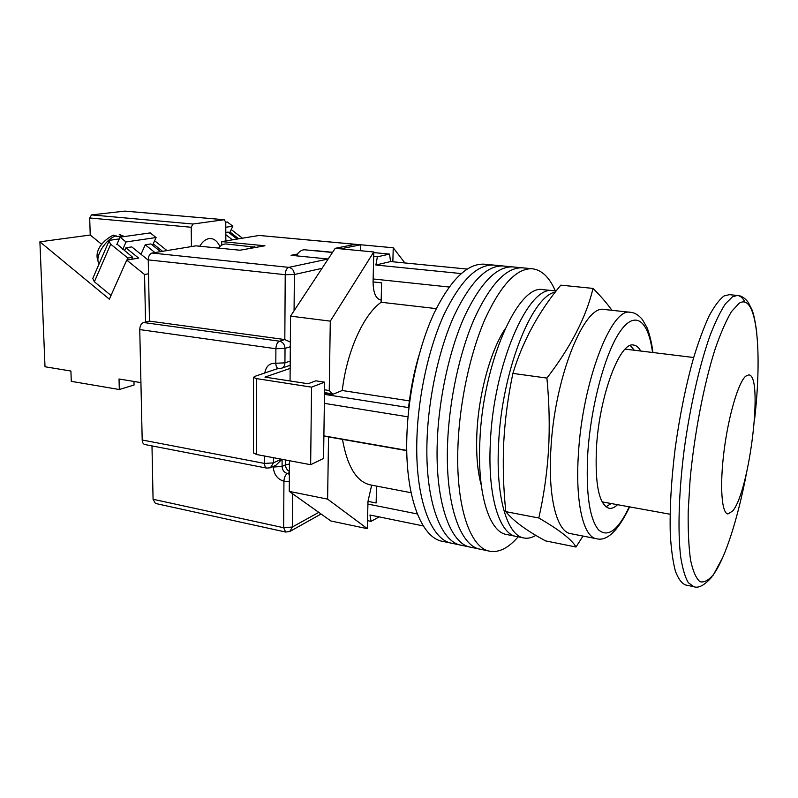 <?xml version="1.0" encoding="UTF-8"?>
<svg xmlns="http://www.w3.org/2000/svg" width="798" height="798" viewBox="0 0 798 798"><rect width="100%" height="100%" fill="white"/><g stroke="black" fill="none" stroke-linecap="round" stroke-linejoin="round"><path stroke-width="1.2" d="M416.925 437.753C414.731 497.683 430.85 540.256 452.007 543.308C430.85 540.256 414.731 497.683 416.925 437.753C418.342 394.87 428.895 347.479 444.107 314.322C460.506 280.726 476.995 264.308 493.583 265.066C476.995 264.308 460.506 280.726 444.107 314.322C428.895 347.479 418.342 394.87 416.925 437.753M484.715 264.218L484.107 264.168C467.279 263.38 450.611 279.709 434.092 313.145C418.76 346.142 408.187 393.334 406.87 436.057C404.795 495.758 421.234 538.231 442.691 541.353L451.459 543.189M427.07 439.469C424.745 499.628 440.546 542.291 461.404 545.273C440.546 542.291 424.745 499.628 427.07 439.469C428.576 396.426 439.109 348.816 454.212 315.499C470.471 281.744 486.78 265.235 503.129 265.983C486.78 265.235 470.471 281.744 454.212 315.499C439.109 348.816 428.576 396.426 427.07 439.469M494.181 265.126L484.107 264.168M437.304 441.204C434.85 501.593 450.311 544.346 470.87 547.248C450.311 544.346 434.85 501.593 437.304 441.204C438.9 397.993 449.414 350.172 464.396 316.696C480.526 282.781 496.645 266.183 512.755 266.901C496.645 266.183 480.526 282.781 464.396 316.696C449.414 350.172 438.9 397.993 437.304 441.204M503.728 266.033L493.583 265.066M447.608 442.95C445.025 503.578 460.157 546.411 480.406 549.253C460.157 546.411 445.025 503.578 447.608 442.95C449.304 399.569 459.808 351.539 474.67 317.903C490.65 283.829 506.58 267.131 522.451 267.819C506.58 267.131 490.65 283.829 474.67 317.903C459.808 351.539 449.304 399.569 447.608 442.95M513.343 266.951L503.129 265.983M504.935 329.125C490.351 351.16 478.411 394.92 476.855 433.942C476.037 454.441 477.513 471.558 481.284 485.274M555.328 290.911C549.423 277.245 541.712 269.854 532.226 268.756C516.595 268.088 500.865 284.876 485.024 319.12C470.291 352.916 459.808 401.165 458.012 444.705C455.299 505.573 470.082 548.495 490.012 551.258C499.259 552.725 508.625 547.907 518.131 536.815M523.029 267.879L512.755 266.901M324.347 403.359L408.017 416.835M461.174 273.564L375.878 265.026L390.581 261.554L467.139 269.056M379.14 516.895L371.05 521.373L369.953 515.009L423.299 525.932M323.888 435.868L406.761 450.371M367.988 501.363L376.127 502.979L376.556 486.092M411.09 492.725L370.491 484.925C356.666 481.922 347.329 466.74 342.482 439.379M324.487 393.484L331.948 394.651L342.252 390.511C346.851 351.32 363.489 314.661 381.125 302.262L381.614 282.841L373.085 281.923M375.878 265.026L377.394 256.816L389.514 254.093L373.763 252.597M389.514 254.093L390.581 261.554M371.05 521.373L367.539 520.645M367.918 504.067L417.304 513.952M323.888 436.117L406.761 450.641M324.477 394.362L408.566 407.598C410.551 389.534 413.992 372.197 418.89 355.579M377.394 256.816L373.673 256.457M373.155 278.971L449.124 287.021M436.257 308.617L381.125 302.262M409.374 400.885L342.252 390.511M490.311 443.558C487.608 496.556 499.588 534.291 516.356 536.456C499.588 534.291 487.608 496.556 490.311 443.558C493.184 364.806 528.595 284.577 553.084 290.681C528.595 284.577 493.184 364.806 490.311 443.558M543.647 289.704L543.179 289.664C518.251 283.539 482.511 363.369 479.837 441.813C477.244 494.61 489.543 532.266 506.6 534.49L515.927 536.366M555.348 292.068C531.578 296.028 501.393 372.676 498.56 444.935C495.758 498.092 507.498 535.887 524.037 538.002C527.867 538.68 531.817 537.802 535.887 535.368M553.543 290.731L543.179 289.664M745.691 376.187C738.419 382.272 728.554 415.509 724.105 450.521C719.596 485.573 721.591 513.423 727.926 513.982L732.604 511.059C749.641 491.768 763.816 374.442 748.704 374.9L745.691 376.187C738.419 382.272 728.554 415.509 724.105 450.521C719.596 485.573 721.591 513.423 727.926 513.982L732.604 511.059C749.641 491.768 763.816 374.442 748.704 374.9L745.691 376.187M332.347 393.843L329.245 390.531L330.292 321.135L373.773 251.978L373.085 281.973C373.235 292.696 375.748 298.681 380.626 299.948L381.185 299.968M371.659 485.144L367.978 501.473L367.349 528.675L327.609 499.129L328.547 436.935M404.865 262.951L393.234 247.769L360.776 244.777L340.636 248.836L335.21 248.318L355.449 244.288L360.776 244.777L360.656 250.732M392.855 261.774L393.234 247.769M327.609 499.129L289.255 491.388L330.901 520.994L367.349 528.675M289.255 491.388L289.474 460.715M290.063 380.975L290.542 316.128L335.21 248.318M329.245 390.531L324.547 389.803M330.292 321.135L290.542 316.128M373.773 251.978L340.636 248.836M290.153 368.407L264.946 377.105L308.088 383.748L315.888 380.826L324.646 382.162L323.569 458.441L310.651 464.705L311.549 387.15L324.646 382.162M311.549 387.15L256.497 378.611L256.447 454.491L253.495 452.775M310.651 464.705L256.447 454.491M278.023 368.496L254.632 376.447L253.505 377.414L256.497 378.611M296.218 255.829C298.831 251.649 301.704 249.644 304.836 249.814L332.467 252.477M256.338 247.31L226.153 243.979C223.44 243.799 220.926 245.176 218.592 248.098M254.203 246.712L248.926 248.627M142.194 439.997L264.537 463.439C264.617 466.152 265.375 467.708 266.831 468.127L144.827 444.516C143.221 444.077 142.343 442.571 142.194 439.997L139.75 329.574C139.919 325.813 141.196 323.459 143.58 322.522L279.5 341.185L284.816 339.559L149.475 321.115L148.238 259.879C148.408 256.078 149.675 253.794 152.049 253.026L195.889 245.844L239.969 250.223L264.936 245.774L221.704 241.604L259.16 235.46L355.449 244.288M297.405 254.063L291.061 255.31L328.168 259.011L288.816 267.37C286.662 268.218 285.465 270.662 285.225 274.702L148.238 259.879M314.951 250.791L314.332 250.732M314.961 250.602L332.576 252.308M153.066 499.269L283.639 527.727L285.644 532.037L155.411 503.438L153.066 499.269L151.989 445.902M221.704 241.604L221.724 245.166M143.58 322.522L149.475 321.115M281.923 459.299L276.018 465.184L271.041 467.488M322.013 268.347L294.362 274.522L285.225 274.702L284.816 339.559L290.352 342.083M693.452 586.6L685.592 584.974C681.652 583.408 678.24 578.769 675.367 571.059C672.884 561.583 671.188 549.293 670.29 534.201C669.582 509.224 671.228 480.476 675.228 447.987C679.796 415.309 685.901 385.334 693.532 358.043C698.659 341.325 703.876 327.24 709.193 315.789C714.429 306.083 719.387 299.469 724.075 295.948L729.322 294.671M116.817 244.507L120.039 237.166L150.243 232.896L156.089 237.535L152.578 245.265M122.772 249.305L126.014 241.964L156.089 237.535M120.039 237.166L126.014 241.964M119.261 238.931L110.513 240.188L108.937 241.215L110.723 244.198L127.85 258.043L132.628 257.255L117.007 244.088M154.632 240.737L167.001 250.572M110.723 244.198L94.373 281.764L111.002 295.469M94.373 281.764L92.787 278.432M126.952 260.068L127.85 258.043M162.583 251.3L153.226 243.849M132.628 257.255L131.73 259.27M99.181 263.709C92.039 250.871 104.329 239.52 113.356 235.151L117.186 236.617L121.875 235.959L119.241 234.413L123.381 236.078M231.221 229.545L242.432 238.203M238.732 238.811L230.014 232.058M229.495 233.136L232.826 226.213L225.784 227.25M225.754 222.223L227.36 221.994L232.826 226.213M219.909 246.612C217.704 241.694 214.682 239.001 210.862 238.532L208.956 238.602C205.445 239.24 202.383 241.784 199.779 246.223M140.927 382.611L119.032 378.99L119.311 389.514L71.281 381.344L70.912 371.04L45.007 366.761L39.9 241.814L109.356 299.17L126.732 260.108L144.558 274.522L145.555 322.053M225.854 240.926L225.764 222.363L224.288 219.719L192.966 224.019L191.201 227.25L89.695 217.984L90.224 235.031L39.9 241.814M191.43 246.572L191.201 227.25M148.518 273.784L144.558 274.522M225.814 232.427L228.118 232.078L237.156 239.071M225.824 234.692L232.457 239.839M224.078 219.729L124.777 211.121L91.521 214.911L192.966 224.019M89.695 217.984L91.521 214.911M160.568 251.629L150.922 243.939L145.256 244.816L140.987 254.303M154.942 252.557L145.256 244.816M148.238 260.128L131.76 246.891L125.855 247.799L124.548 250.742M126.732 260.108L138.662 258.113L125.855 247.799M90.224 235.031L101.735 244.358M119.311 389.514L134.044 385.035L133.964 381.454M576.006 547.009L545.563 540.894C526.65 530.71 513.393 520.964 505.812 511.658C503.398 488.645 502.7 465.613 503.728 442.561C504.974 419.618 508.027 396.566 512.885 373.404C522.77 341.025 538.74 311.609 560.795 285.155L593.034 288.407C586.221 317.006 570.849 346.901 546.909 378.082C549.273 402.611 549.822 426.571 548.545 449.972C547.019 473.394 543.777 496.067 538.81 518.002C559.518 530.002 571.917 539.667 576.006 547.009L582.999 536.066M596.106 538.64L570.7 533.653C556.994 532.067 547.847 497.623 550.889 449.274C554.45 377.713 584.336 304.168 604.196 309.474L604.575 309.514M640.714 351.03C638.689 347.359 636.295 345.364 633.542 345.045C620.066 341.364 599.597 395.04 596.525 446.631C594.769 484.326 598.979 504.895 609.143 508.326C611.807 508.725 614.6 507.508 617.522 504.685M634.27 350.242L630.29 345.524M605.931 506.86L611.138 503.528M611.936 310.312C607.039 303.41 600.734 296.108 593.034 288.407M538.81 518.002L505.812 511.658M546.909 378.082L512.885 373.404M152.049 253.026L288.816 267.37C292.208 268.118 294.053 270.502 294.362 274.522L294.073 310.761M355.25 244.328L259.16 235.46M290.312 346.731L285.026 348.407L284.936 362.861L290.213 361.095M292.617 493.772L292.347 527.019L318.761 512.366M285.644 532.037L289.724 531.538L292.347 527.019L283.639 527.727L283.938 481.244C277.445 479.229 273.894 474.491 273.285 467.039L273.285 466.451M264.816 372.985C265.993 366.182 269.654 362.93 275.819 363.24L275.889 348.746L139.75 329.574M273.475 457.703L273.455 462.86L264.537 463.439L264.557 456.027M266.831 468.127L270.432 467.768L273.455 462.86L281.425 459.199M282.113 459.329L282.073 466.451L285.475 464.855L285.504 459.967M278.442 368.536L281.235 368.337C283.549 367.569 284.786 365.743 284.936 362.861L275.819 363.24C275.918 366.342 276.796 368.107 278.442 368.536L276.178 369.125M289.455 464.027L285.475 464.855C285.624 467.828 286.931 470.022 289.405 471.438M289.395 472.566L287.39 473.533L289.375 474.351M273.285 467.039L282.073 466.451C282.372 470.182 284.138 472.536 287.39 473.533C285.315 474.89 284.168 477.463 283.938 481.244L289.325 481.453M275.889 348.746L285.026 348.407C284.716 344.447 282.871 342.043 279.5 341.185C277.325 342.232 276.118 344.756 275.889 348.746M712.025 576.844C704.524 585.303 698.44 588.575 693.761 586.66L688.295 582.68C685.093 577.173 682.559 568.615 680.694 557.024C677.612 531.508 678.769 492.127 684.215 449.394C690.071 406.551 699.676 364.626 710.1 335.389C715.337 321.873 720.464 311.33 725.472 303.759L732.494 296.786L737.272 295.45C740.265 295.709 742.848 297.963 745.043 302.193M754.489 420.277C762.519 351.619 756.993 291.799 739.098 303.32L731.497 311.569C726.05 320.716 720.514 333.444 714.888 349.763C703.776 384.965 694.31 434.222 690.1 479.598L688.195 511.478C687.956 530.86 688.744 547.119 690.579 560.236C692.953 571.218 696.075 578.36 699.936 581.672C704.115 582.779 708.634 580.375 713.512 574.44C725.472 557.912 738.18 517.403 746.669 472.296M116.149 235.779C105.336 239.061 93.984 257.824 99.201 263.649M124.029 236.597L120.837 235.131M629.642 506.89C617.991 530.969 606.929 541.573 596.435 538.7C583.458 537.273 575.099 502.64 578.43 453.813C582.47 381.544 611.507 307.06 630.26 312.297L604.196 309.474M652.525 352.477C648.505 321.205 635.627 309.754 620.585 330.821C605.582 351.589 590.939 404.965 587.787 453.174C585.772 492.775 589.313 518.301 598.41 529.752C607.876 537.972 618.161 530.331 629.243 506.82M460.855 545.154L452.007 543.308M470.331 547.139L461.404 545.273M479.877 549.144L470.87 547.248M489.493 551.149L480.406 549.253M532.226 268.756L522.451 267.819M324.507 392.616L333.504 394.022M378.97 299.44L381.185 299.699M523.608 537.922L516.356 536.456M556.176 291.001L553.084 290.681M253.505 377.414L253.495 453.035M290.173 365.294L281.814 368.147M321.075 514.012L290.352 531.189M670.071 514.231L602.091 501.882M756.803 333.175C755.407 322.043 753.771 314.173 751.896 309.554L748.215 302.342C744.883 297.913 741.232 295.619 737.272 295.45L728.973 294.632M693.691 357.514L625.153 349.125M713.213 575.208L722.729 557.473M108.937 241.215L92.668 278.721M124.997 211.111L224.288 219.719M652.924 352.526C651.826 342.143 648.445 330.482 646.869 327.32L642.4 319.559C638.49 314.901 634.45 312.487 630.26 312.297"/></g></svg>
